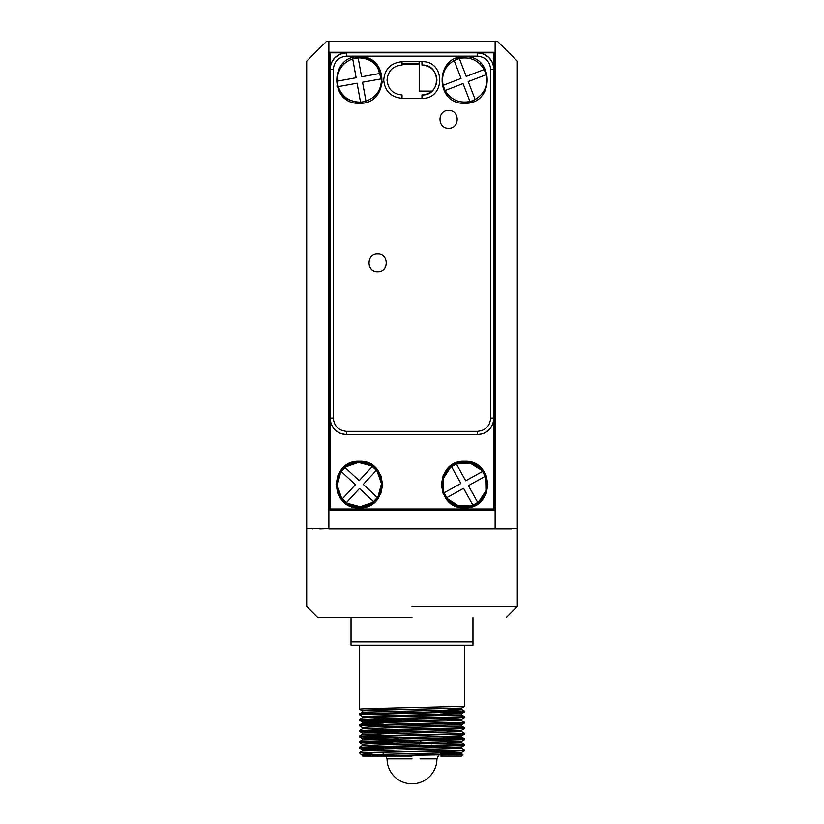 <?xml version="1.0" encoding="UTF-8"?>
<svg xmlns="http://www.w3.org/2000/svg" width="824" height="824" viewBox="0 0 824 824"><rect width="100%" height="100%" fill="white"/><g stroke="black" fill="none" stroke-linecap="round" stroke-linejoin="round"><path stroke-width="1.24" d="M477.745 502.444L472.904 505.133C462.491 508.562 453.777 506.07 446.762 497.655L444.074 492.803C440.634 482.401 443.127 473.687 451.552 466.672L456.393 463.984C466.806 460.544 475.52 463.037 482.534 471.462L485.223 476.303C488.663 486.716 486.17 495.42 477.745 502.444L468.413 485.635L485.223 476.303M478.888 501.538L485.964 490.651L485.717 477.673M484.45 474.583L483.585 473.028M481.638 470.308L470.041 463.057L456.393 463.984L465.725 480.783L482.534 471.462M450.409 467.569L443.333 478.456L443.58 491.434M444.847 494.524L445.712 496.089M447.659 498.798L458.556 505.864L471.534 505.627M444.074 492.803L460.884 483.482L451.552 466.672M472.904 505.133L463.572 488.323L446.762 497.655M377.361 497.49L373.591 501.548C364.764 508.048 355.711 508.387 346.42 502.568L342.362 498.798C335.862 489.971 335.523 480.917 341.342 471.627L345.112 467.569C353.939 461.069 362.993 460.729 372.283 466.549L376.341 470.319C382.841 479.146 383.181 488.199 377.361 497.49L363.271 484.409L376.341 470.319M378.164 496.275L381.502 483.729L377.238 471.462M375.075 468.928L373.766 467.713M371.068 465.735L358.522 462.408L346.265 466.662M340.539 472.842L337.201 485.387L341.466 497.644M343.629 500.189L344.937 501.394M347.635 503.371L360.181 506.709L372.438 502.444M372.283 466.549L359.202 480.639L345.112 467.569M342.362 498.798L355.432 484.697L341.342 471.627M373.591 501.548L359.501 488.467L346.42 502.568M328.869 510.046L328.869 528.895L495.131 528.895L495.131 510.046L328.869 510.046L329.425 509.489L378.752 510.046M306.703 61.151L306.703 528.339L328.869 528.339L328.869 41.2L328.869 52.283L495.131 52.283L495.131 41.2L326.654 41.2L306.703 61.151M318.97 528.339L328.797 528.606L319.753 528.895M328.869 140.234L329.415 146.497L328.869 174.204M446.917 52.283L446.917 52.839M446.917 64.921L446.917 66.692M446.917 93.297L446.917 95.069M432.023 91.073L419.2 91.073L419.2 61.707M419.2 52.839L419.2 52.283M495.131 508.944L494.575 467.929L495.131 448.977M495.131 174.204L494.575 52.561L495.131 52.283L495.131 510.046M495.131 528.895L495.131 528.339L517.297 528.339L517.297 61.151L497.346 41.2L495.131 41.2M449.986 63.366L448.359 63.366L449.986 63.366M419.2 63.366L402.03 63.366L419.2 63.366M375.641 63.366L374.014 63.366L375.641 63.366M490.692 69.463C489.909 61.388 485.47 56.949 477.395 56.166L346.605 56.166C338.53 56.949 334.091 61.388 333.308 69.463L333.308 418.056C334.091 426.132 338.53 430.561 346.605 431.354L477.395 431.354C485.47 430.561 489.909 426.132 490.692 418.056L490.692 69.463L494.019 69.463C493.03 59.369 487.489 53.828 477.395 52.839L346.605 52.839C336.511 53.828 330.97 59.369 329.981 69.463L329.981 418.056C330.97 428.15 336.511 433.692 346.605 434.681L477.395 434.681C487.489 433.692 493.03 428.15 494.019 418.056L494.019 52.839L494.575 52.561L329.425 52.561L329.981 174.204M504.247 528.895L504.247 528.339M467.424 101.991L467.424 103.103L467.424 101.991M356.576 103.103L356.576 101.991L356.576 103.103M422.774 528.895L511.447 528.895C519.233 528.895 519.233 528.895 511.447 528.895M494.019 174.204L495.131 140.234M377.639 271.745C366.206 272.281 366.206 253.473 377.639 254.008C389.072 253.473 389.072 272.281 377.639 271.745M359.346 56.722C389.381 55.28 389.381 104.71 359.346 103.268C329.322 104.71 329.322 55.28 359.346 56.722M464.654 56.722C494.678 55.28 494.678 104.71 464.654 103.268C434.619 104.71 434.619 55.28 464.654 56.722M421.97 61.707C445.568 60.574 445.568 99.416 421.97 98.283L402.03 98.283C390.916 97.201 384.818 91.104 383.737 79.99C384.818 68.886 390.916 62.789 402.03 61.707L421.97 61.707L421.97 65.034C441.283 64.107 441.283 95.883 421.97 94.956C431.065 94.07 436.051 89.085 436.936 79.99C436.051 70.905 431.065 65.92 421.97 65.034M448.596 128.204C437.163 128.74 437.163 109.942 448.596 110.478C460.029 109.942 460.029 128.74 448.596 128.204M382.439 82.956L376.826 64.622L368.946 58.782L359.346 57.268L355.329 57.629M336.872 86.026L345.184 98.468L359.346 103.268M464.654 57.268L456.486 58.792M464.654 102.712L472.811 101.198M421.97 98.283L421.97 94.956M402.03 61.707L402.03 65.034C392.935 65.92 387.95 70.905 387.064 79.99C387.95 89.085 392.935 94.07 402.03 94.956L402.03 98.283M402.03 65.034C392.935 65.92 387.95 70.905 387.064 79.99M387.064 80.227C388.053 89.188 393.048 94.101 402.03 94.956M346.605 56.166L346.605 52.839L329.981 52.839L329.981 69.463L331.135 63.366M331.145 424.164L329.981 418.056L329.981 508.944L329.425 509.489L329.981 275.175M346.605 52.839L340.24 54.106M340.054 54.178L334.853 57.711M334.699 57.855L331.248 63.098M494.019 52.839L477.395 52.839L483.534 54.013M494.019 69.463L492.752 63.098M492.68 62.912L489.147 57.711M489.003 57.556L483.76 54.106M494.019 257.335L494.575 467.929M329.981 508.944L494.019 508.944L494.019 418.056L492.752 424.412M477.395 431.354L477.395 434.681L483.513 433.517M483.76 433.414L488.962 429.994M489.147 429.809L492.659 424.648M331.248 424.412L334.657 429.613M334.853 429.809L340.003 433.311M340.24 433.414L346.605 434.681L346.605 431.354M368.256 463.047L359.346 461.275C329.322 459.833 329.322 509.284 359.346 507.831C389.381 509.284 389.381 459.833 359.346 461.275L350.684 462.954M473.553 463.047L464.654 461.275C434.619 459.833 434.619 509.284 464.654 507.831C494.678 509.284 494.678 459.833 464.654 461.275L455.981 462.954M350.447 506.06L359.346 507.831L368.019 506.163M368.256 506.06L375.62 501.198M375.806 501.013L380.76 493.7M380.853 493.463L382.624 484.811M382.624 484.553L380.956 475.891M380.853 475.644L375.991 468.279M375.806 468.094L368.493 463.15M350.447 463.047L343.072 467.919M342.897 468.094L337.943 475.407M337.85 475.644L336.079 484.296M336.079 484.553L337.747 493.226M337.85 493.463L342.712 500.827M342.897 501.013L350.21 505.967M455.744 506.06L464.654 507.831L473.316 506.163M473.553 506.06L480.928 501.198M481.103 501.013L486.057 493.7M486.15 493.463L487.921 484.811M487.921 484.553L486.253 475.891M486.15 475.644L481.288 468.279M481.103 468.094L473.79 463.15M455.744 463.047L448.38 467.919M448.194 468.094L443.24 475.407M443.147 475.644L441.376 484.296M441.376 484.553L443.044 493.226M443.147 493.463L448.009 500.827M448.194 501.013L455.507 505.967M351.034 641.947L351.034 645.274L472.966 645.274L472.966 641.947L351.034 641.947L351.034 617.567M412 645.274L464.654 645.274L412 645.274M412 617.567L317.786 617.567L412 617.567M472.966 641.947L472.966 617.567M363.477 708.794L402.421 709.67M362.375 710.896L359.346 709.145L366.402 708.681L464.633 706.395L464.654 645.274M359.346 645.274L359.346 709.145M412 606.474L517.297 606.474L412 606.474M383.181 756.113L362.673 756.113L362.354 755.206L369.008 754.753L461.625 752.466L464.633 750.726L359.367 752.765L460.637 750.365L464.654 750.015L461.625 748.264M383.181 748.12L363.363 747.595M464.654 744.474L464.633 745.195L448.73 745.875L359.346 747.934L359.367 747.224L375.27 746.544L464.654 744.474L461.625 742.723L387.177 744.587L362.375 745.493L359.367 747.224M392.976 742.764L363.363 742.053M362.354 745.514L362.354 744.124L369.008 743.66L461.625 741.384L464.633 739.643L359.346 742.393L359.367 741.682L375.27 741.003L460.637 739.283L464.633 738.912L440.521 738.046M398.353 738.005L359.367 736.872L362.375 738.603L436.823 736.738L461.625 735.832L464.633 734.102L359.346 736.852L359.367 736.141L460.637 733.731L464.654 733.391L461.625 731.63L447.422 730.96M402.236 731.836L363.363 730.96M464.654 727.85L464.633 728.56L448.73 729.24L359.346 731.31L359.367 730.6L375.27 729.909L464.654 727.85L461.625 726.088L387.177 727.963L362.375 728.859L359.367 730.6M359.346 725.079L464.654 722.308L461.625 720.547L387.177 722.421L362.375 723.317L359.367 725.058L359.367 725.789L448.73 723.699L464.633 723.019L464.654 722.308M402.236 720.753L363.363 719.877M464.654 716.767L464.633 717.477L448.73 718.157L359.346 720.227L359.367 719.506L375.27 718.827L464.654 716.767L461.625 715.005L387.177 716.88L362.375 717.776L359.367 719.517M359.346 714.686L362.375 716.437L461.625 713.666L464.633 711.936L359.346 714.686L359.367 713.965L375.27 713.285L460.637 711.565L464.633 711.194L440.521 710.34M447.422 708.794L461.625 709.464L454.992 709.948L362.375 712.235L359.367 713.975M447.422 719.877L461.625 720.547M376.578 722.648L362.375 721.979L362.354 723.348L383.479 724.193M359.346 731.31L362.375 733.061L461.625 730.291L461.646 731.661L362.375 734.411L359.367 736.141M362.354 733.041L362.354 734.431L383.479 735.276M447.422 736.512L461.625 737.181L464.633 738.912L464.654 739.622M461.646 735.811L461.646 737.202L454.992 737.665L362.375 739.952L359.367 741.682M447.422 742.053L461.625 742.723L461.646 741.353M376.578 750.365L362.375 749.696L369.008 749.212L461.625 746.925L461.646 748.285L362.375 751.035L359.367 752.765L361.067 754.475L363.693 755.011M440.819 752.981L461.625 753.806L454.992 754.29L381.553 755.783L462.892 754.547L461.625 753.806L461.646 752.436L440.819 751.591L440.819 754.671M456.084 754.248L440.819 754.001M374.436 752.786L360.984 754.424M362.354 751.055L362.354 749.665L359.367 747.955L383.181 748.81M362.354 728.89L362.354 727.499L369.008 727.036L461.625 724.749L464.633 723.019M412 721.608L359.367 720.248L362.375 721.979L461.625 719.208L440.521 718.332M461.625 713.666L440.521 712.791M362.354 712.266L362.354 710.875L369.008 710.412L461.625 708.125L464.633 706.395M421.764 710.69L460.637 711.565M359.367 731.331L383.479 732.196M426.348 738.479L460.637 739.283M359.346 742.393L383.479 743.279M312.553 528.895C304.767 528.895 304.767 528.895 312.553 528.895M412 756.113L362.673 756.113L412 756.113M381.553 755.783L372.366 755.783M362.354 755.783L371.027 755.783M462.892 754.547L461.327 756.113L440.819 756.113M363.281 101.816L360.521 102.135C349.551 102.032 342.114 96.861 338.201 86.613L337.212 81.164C337.315 70.195 342.485 62.758 352.724 58.834L358.183 57.855C369.152 57.958 376.589 63.129 380.503 73.367L381.491 78.826C381.388 89.795 376.218 97.232 365.98 101.146L363.281 101.816M337.212 81.164L356.133 77.755L352.724 58.834M338.201 86.613L357.111 83.214L360.521 102.135M365.98 101.146L362.57 82.225L381.491 78.826M358.183 57.855L361.592 76.776L380.503 73.367M472.616 100.683L469.968 101.517C459.184 103.484 450.893 99.807 445.125 90.486L443.127 85.315C441.159 74.52 444.836 66.239 454.158 60.461L459.329 58.473C470.113 56.506 478.404 60.183 484.172 69.504L486.17 74.675C488.138 85.459 484.461 93.74 475.139 99.519L472.616 100.683M443.127 85.315L461.069 78.404L454.158 60.461M445.125 90.486L463.057 83.574L469.968 101.517M475.139 99.519L468.228 81.586L486.17 74.675M459.329 58.473L466.24 76.416L484.172 69.504M420.075 758.883L436.936 758.883A24.936 24.936 0 0 1 433.867 770.862L433.929 770.728M412 758.883L387.064 758.883L412 758.883M357.358 103.185L357.358 102.073M374.848 64.148L376.393 64.148M402.03 64.148L419.2 64.148M447.607 64.148L449.152 64.148M466.642 102.073L466.642 103.185M419.251 743.99A24.936 0.927 -61.6 0 1 421.116 740.858M344.69 63.366L343.062 63.366M329.981 63.366L328.869 63.366M495.131 63.366L494.019 63.366M480.938 63.366L479.311 63.366M329.981 418.056L333.308 418.056M333.308 69.463L329.981 69.463M477.395 56.166L477.395 52.839M490.692 418.056L494.019 418.056M399.269 737.439A24.936 24.936 0 0 0 397.127 738.86M385.766 756.113L387.064 758.883A24.936 24.936 0 0 0 433.867 770.862M431.827 743.763A24.936 24.936 0 0 0 430.705 742.393M506.214 617.567L517.297 606.474L517.297 528.895M317.786 617.567L306.703 606.474L306.703 528.895M464.654 711.915L464.654 711.225L461.625 709.464L461.646 708.104M361.067 754.475L362.375 755.237M461.625 746.925L464.633 745.184M362.375 744.154L359.367 742.414M461.625 730.291L464.633 728.56M362.375 727.52L359.367 725.789M461.646 720.578L461.646 719.187L464.633 717.477M362.354 738.582L362.354 739.973M461.646 724.729L461.646 726.119M362.354 716.416L362.354 717.807M461.646 713.646L461.646 715.036M464.654 734.081L464.654 733.391M464.654 750.705L464.654 750.015M383.181 754.362L383.181 752.6M383.181 750.211L383.181 747.059M438.234 756.113L436.936 758.883"/></g></svg>
